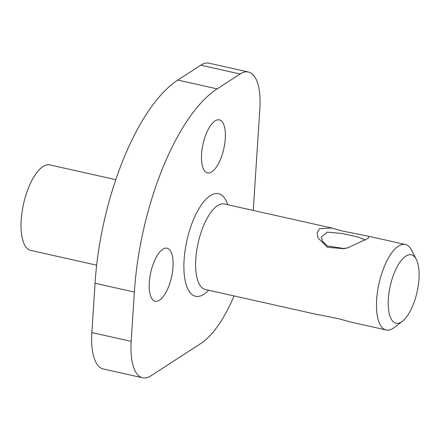 <?xml version="1.0" encoding="UTF-8"?>
<svg xmlns="http://www.w3.org/2000/svg" width="441" height="441" viewBox="0 0 441 441"><rect width="100%" height="100%" fill="white"/><g stroke="black" fill="none" stroke-linecap="round" stroke-linejoin="round"><path stroke-width="0.66" d="M96.673 265.168L30.76 250.416A43.808 17.188 -77.4 0 1 22.05 212.06A43.808 17.188 -77.4 0 1 42.986 166.582A43.808 17.188 -77.4 0 1 49.899 164.917L115.812 179.674M142.647 377.799L103.326 368.996A52.567 20.622 -77.4 0 1 91.86 332.569L95.047 283.265L134.367 292.069L131.181 341.367A52.567 20.622 -77.4 0 0 142.647 377.799A52.567 20.622 -77.4 0 0 150.943 375.804L200.672 343.594A105.134 41.25 -77.4 0 0 234.066 295.928M240.097 74L200.776 65.196L177.822 80.064L217.143 88.867L240.097 74A52.567 20.622 -77.4 0 1 248.388 72.004A52.567 20.622 -77.4 0 1 259.859 108.431L253.261 210.445M202.226 165.336A27.16 10.656 102.6 0 0 207.49 172.889A27.16 10.656 102.6 0 0 221.2 157.542A27.16 10.656 102.6 0 0 224.618 127.432A27.16 10.656 102.6 0 0 219.359 119.88A27.16 10.656 102.6 0 0 205.644 135.227A27.16 10.656 102.6 0 0 202.226 165.336M149.951 293.673A27.16 10.656 102.6 0 0 155.21 301.225A27.16 10.656 102.6 0 0 168.92 285.878A27.16 10.656 102.6 0 0 172.343 255.769A27.16 10.656 102.6 0 0 167.078 248.217A27.16 10.656 102.6 0 0 153.369 263.564A27.16 10.656 102.6 0 0 149.951 293.673M200.776 65.196A52.567 20.622 -77.4 0 1 209.067 63.201L248.388 72.004M95.047 283.265A166.461 65.312 -77.4 0 1 177.822 80.064M134.367 292.069A166.461 65.312 -77.4 0 1 217.143 88.867M388.35 298.91A35.043 13.748 -77.4 0 1 400.026 262.042A35.043 13.748 -77.4 0 1 416.298 259.352A35.043 13.748 -77.4 0 1 418.95 279.087A35.043 13.748 -77.4 0 1 402.446 321.213A35.043 13.748 -77.4 0 1 388.35 298.91M402.446 321.213L394.282 327.503A43.808 17.188 -77.4 0 1 386.217 329.989A43.808 17.188 -77.4 0 1 376.658 299.626A43.808 17.188 -77.4 0 1 405.356 244.49A43.808 17.188 -77.4 0 1 411.596 250.179L416.298 259.352M342.139 230.968L331.88 228.041L319.571 228.708L317.178 232.616L317.917 237.881L327.47 247.269L343.87 248.713L347.872 247.787L368.312 238.195L368.726 236.293L342.139 230.968M364.784 240.455L364.95 239.904L358.335 237.12L341.896 233.421L327.233 232.148L321.235 237.076L322.674 241.563L327.454 245.968L343.963 248.515L347.866 247.787M350.038 321.891L339.333 318.865L312.746 313.54L205.341 289.494A43.808 17.188 -77.4 0 1 195.787 259.137A43.808 17.188 -77.4 0 1 224.48 204.001L224.403 203.985M131.181 341.367L91.86 332.569M208.604 290.228A52.567 20.622 -77.4 0 1 184.095 259.854A52.567 20.622 -77.4 0 1 203.257 202.347A52.567 20.622 -77.4 0 1 227.743 204.729M405.356 244.49L368.726 236.293M331.88 228.047L224.48 204.001M386.217 329.989L349.592 321.787"/></g></svg>
